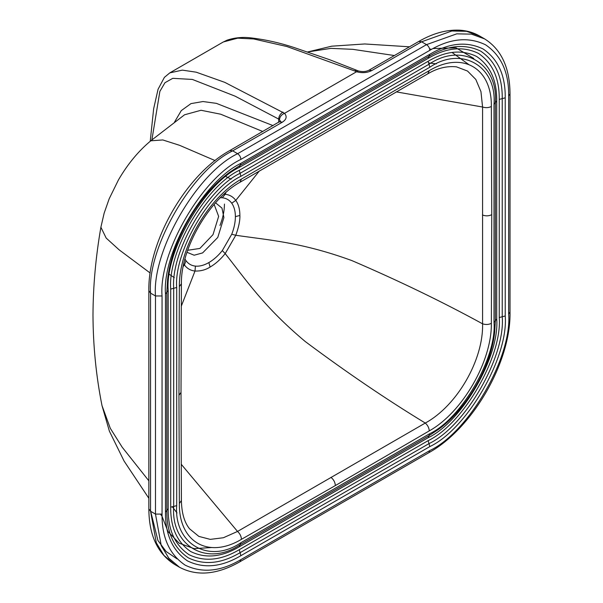 <?xml version="1.0" encoding="UTF-8"?>
<svg xmlns="http://www.w3.org/2000/svg" width="603" height="603" viewBox="0 0 603 603"><rect width="100%" height="100%" fill="white"/><g stroke="black" fill="none" stroke-linecap="round" stroke-linejoin="round"><path stroke-width="0.9" d="M240.899 159.396C201.892 177.847 158.529 252.951 162.049 295.967L162.049 514.095C161.777 537.492 169.481 554.504 185.144 565.147C202.193 573.393 220.773 571.554 240.899 559.622L429.811 450.554C468.817 432.102 512.181 356.999 508.661 313.99L508.661 95.854C508.932 72.458 501.229 55.446 485.566 44.803C468.516 36.557 449.936 38.396 429.811 50.328L240.899 159.396C240.695 156.984 239.595 155.092 237.612 153.705C196.977 172.925 151.805 251.157 155.484 295.967L155.484 514.095L161.25 545.677L168.87 558.265L179.536 567.272C197.068 576.528 217.201 574.689 239.941 561.747L428.846 452.687C472.518 428.68 511.065 361.8 510.017 312.09L510.017 93.955C509.859 67.792 501.387 49.438 484.601 38.886L471.471 34.145L456.757 33.843L426.525 44.637L421.595 41.795L371.855 70.506L368.953 70.219C365.991 71.734 362.463 71.976 358.378 70.95L356.953 70.393L354.376 70.853L356.592 71.734L284.548 113.326L224.798 82.362L196.186 72.179L182.355 70.129L169.79 72.88L223.306 41.976L237.703 38.155L253.69 38.961L286.855 46.514L354.376 70.853M211.683 547.532L194.068 548.64L179.144 543.167L167.958 531.492L161.295 514.449M433.06 48.526L456.011 47.841L473.807 58.483M278.676 122.341L278.676 119.07L279.475 119.703C279.8 116.741 281.488 114.615 284.548 113.326C287.201 116.537 286.493 119.477 282.423 122.138L232.69 150.856L237.612 153.705L426.525 44.637C428.507 46.024 429.6 47.916 429.811 50.328M262.787 131.514L220.69 114.208L201.033 110.266L184.533 114.796M184.631 114.728L150.795 140.793L162.818 139.956L179.49 145.285L215.09 160.586M151.888 139.896L159.863 91.407L164.966 82.717L172.752 78.33L192.372 79.438L235.125 96.171L278.676 119.07C278.895 116.04 280.32 113.711 282.965 112.083M150.795 140.793C138.532 150.976 127.768 163.971 118.52 179.784L109.188 198.771L104.146 213.168L100.889 227.233L106.173 238.064L119.123 249.83L150.177 273.016M100.889 227.233C95.756 256.757 93.118 286.071 92.983 315.181C93.126 345.934 96.126 376.068 101.997 405.585L110.304 428.318L122.213 447.245L148.851 480.81M183.772 263.956L184.42 264.921C187.043 268.516 190.571 270.551 195.003 271.033C200.558 271.237 205.593 269.91 210.1 267.061C215.497 263.91 220.532 259.426 225.198 253.599L235.781 235.268C238.743 227.143 240.107 220.54 239.888 215.459C239.866 209.241 238.494 204.221 235.781 200.4C233.157 196.804 229.63 194.769 225.198 194.287L224.037 194.211M456.411 66.827L467.521 71.041L475.805 79.438L480.953 91.633L482.573 107.017L482.573 323.819C483.553 359.863 456.991 405.872 425.281 423.05L237.529 531.447L223.396 537.74L210.259 539.376L198.847 536.399L189.621 528.854M456.569 66.858L456.569 66.858C446.929 65.817 437.333 68.147 427.783 73.837L429.276 70.626C462.373 50.818 491.958 67.92 491.347 106.482L491.747 214.683L491.347 323.344C491.958 361.212 462.358 412.482 429.261 430.889L335.358 485.558L241.449 539.323C208.352 559.132 178.752 542.044 179.362 503.475L178.963 395.267L179.362 286.606C178.752 248.745 208.337 197.483 241.434 179.076L429.276 70.626M396.171 91.852L482.573 107.017C485.701 108.02 488.626 107.847 491.347 106.482M241.449 539.323C241.268 536.278 239.964 533.655 237.529 531.447L181.194 464.212M179.362 503.475L181.397 500.588L181.006 392.417L181.397 283.794C180.644 248.677 209.249 199.133 240.039 182.234L427.783 73.837M179.362 286.606L181.397 283.794M241.434 179.076L240.039 182.234M429.261 430.889C429.065 427.859 427.738 425.251 425.281 423.05C386.44 399.442 346.439 372.277 305.269 341.547C264.061 307.078 245.745 279.536 225.198 253.599L222.303 250.592C218.15 255.778 213.673 259.772 208.864 262.576C204.055 265.328 199.57 266.503 195.417 266.111C191.475 265.689 188.332 263.873 185.995 260.669L184.97 259.049M491.347 323.344C488.626 324.685 485.701 324.844 482.573 323.819C442.708 301.99 399.178 280.923 351.986 260.632C301.523 242.187 268.523 240.092 235.781 235.268L231.733 234.266L222.303 250.592M452.016 52.446L468.637 64.423M394.385 55.536L352.808 49.333L330.941 48.361L307.636 51.971M165.478 293.985C162.109 252.845 203.588 180.998 240.899 163.353L429.811 54.285C449.062 42.873 466.835 41.11 483.139 49.001C498.123 59.177 505.487 75.458 505.231 97.829L505.231 315.964C508.6 357.104 467.121 428.952 429.811 446.597L240.899 555.665C221.648 567.076 203.874 568.84 187.571 560.948C172.586 550.773 165.222 534.499 165.478 512.12L165.478 293.985L166.827 292.259L167.596 279.604C171.734 240.899 198.055 195.312 229.502 172.375L240.077 165.388L239.255 167.423C204.093 184.051 165.003 251.76 168.184 290.525L168.184 508.661C167.936 529.751 174.878 545.089 189.003 554.677C204.364 562.109 221.12 560.451 239.255 549.695L428.168 440.635C463.33 423.999 502.42 356.298 499.239 317.525L499.239 99.389C499.488 78.307 492.545 62.968 478.428 53.381C463.059 45.941 446.303 47.599 428.168 58.355L239.255 167.423M162.049 514.095L155.484 514.095L150.554 511.254L148.851 508.879C148.971 535.132 157.564 553.652 174.606 564.431L163.941 555.423L156.32 542.836L150.554 511.254L150.554 293.118L155.484 295.967L162.049 295.967M239.941 561.747L240.899 559.622M428.846 452.687L429.811 450.554M510.017 312.09L508.661 313.99M510.017 93.955L508.661 95.854M371.855 70.506C367.235 72.857 362.147 73.264 356.592 71.734L358.378 70.95M223.035 42.135L227.15 40.145C234.974 37.552 243.175 36.828 251.768 37.981C265.576 39.647 279.596 42.798 293.819 47.441L329.698 59.727L356.953 70.393M224.444 204.078C224.414 210.824 222.922 217.939 219.967 225.439M150.667 511.321L157.926 540.484L166.111 551.511L177.063 558.875M418.693 41.501L421.595 41.795L451.828 30.994L466.541 31.303L479.671 36.037C473.438 32.464 466.534 30.504 458.973 30.15C446.032 29.683 432.607 33.467 418.693 41.501L368.953 70.219M280.357 121.67L280.485 121.09L229.781 150.569L232.69 150.856C192.048 170.076 146.883 248.315 150.554 293.118L148.851 290.752L148.851 508.879M279.521 121.851L282.423 122.138M280.327 121.271L279.475 119.703M174.508 122.115L181.284 110.605L190.978 103.618L203 101.538L216.349 103.347L273.023 125.605M214.148 204.425L218.648 216.387L213.002 234.665L199.872 248.436L187.669 250.283M186.99 252.303L194.151 255.22L202.6 252.921L217.773 237.446L223.909 217.547L221.964 208.095L215.55 202.819M220.389 197.701L222.303 197.776C226.253 198.206 229.389 200.015 231.733 203.219C234.145 206.625 235.366 211.095 235.389 216.628C235.366 222.198 234.145 228.077 231.733 234.266M222.303 197.776L225.198 194.287L225.906 192.538M225.929 176.573L231.168 179.159M169.443 274.41L174.297 277.651M183.259 266.413L184.42 264.921L185.995 260.669M195.417 266.111L195.003 271.033L181.262 306.264M210.1 267.061L208.864 262.576M239.888 215.459L235.389 216.628M259.426 170.883L235.781 200.4L231.733 203.219M240.899 542.715L429.811 433.647C461.574 418.625 496.887 357.466 494.015 322.439L494.015 104.304C496.887 65.968 461.574 45.579 429.811 67.235L240.899 176.302C209.135 191.324 173.822 252.484 176.694 287.51L176.694 505.646C173.822 543.981 209.135 564.37 240.899 542.715L240.077 544.75L428.989 435.683L429.811 433.647M176.694 505.646L173.702 506.422C170.732 546.062 207.236 567.137 240.077 544.75L239.255 546.785C221.761 557.157 205.6 558.755 190.782 551.587C177.161 542.338 170.468 527.542 170.702 507.206L170.702 289.071L176.694 287.51M494.015 104.304L495.365 102.578L495.365 320.713L496.721 318.979C499.781 356.381 462.086 421.678 428.168 437.718L428.989 435.683L438.569 429.351C467.084 408.548 490.917 367.272 494.671 332.178L495.365 320.713L494.015 322.439M240.899 176.302L240.077 173.317L428.989 64.25L428.168 61.272C445.662 50.893 461.823 49.295 476.641 56.471C490.262 65.719 496.955 80.508 496.721 100.852L495.365 102.578C498.334 62.938 461.83 41.863 428.989 64.25L429.811 67.235M170.702 289.071C167.642 251.677 205.344 186.38 239.255 170.332L240.077 173.317C207.236 188.852 170.732 252.084 173.702 288.294L173.702 506.422L170.702 507.206M428.168 437.718L239.255 546.785M496.721 100.852L496.721 318.979M239.255 170.332L428.168 61.272M168.184 290.525L166.827 292.259L166.827 510.394L165.478 512.12M428.168 58.355L428.989 56.32L240.077 165.388L240.899 163.353M505.231 97.829L502.239 98.613C502.487 76.883 495.334 61.076 480.779 51.187C464.951 43.529 447.682 45.24 428.989 56.32L429.811 54.285M499.239 99.389L502.239 98.613L502.239 316.748L505.231 315.964M499.239 317.525L502.239 316.748C505.51 356.705 465.23 426.472 428.989 443.62L429.811 446.597M428.168 440.635L428.989 443.62L240.077 552.68L240.899 555.665M239.255 549.695L240.077 552.68C221.384 563.767 204.123 565.478 188.287 557.813C173.732 547.931 166.579 532.125 166.827 510.394L168.184 508.661M178.963 395.267L181.006 392.417M335.358 485.558C335.117 482.264 333.655 479.536 330.964 477.365M491.747 214.683C488.777 216.123 485.679 216.221 482.453 214.977M484.601 38.886L479.671 36.037M179.536 567.272L174.606 564.431M229.781 150.569C186.161 174.584 147.841 241.079 148.851 290.752M150.23 141.268L153.652 108.751L158.046 89.312L164.385 77.38L169.827 72.857M101.997 405.593L109.399 431.183L124.052 461.009L148.851 498.274M160.79 514.615L161.566 515.64M177.026 512.957L172.224 506.626M436.308 63.865L428.416 62.878M438.569 429.351C466.775 408.909 491.076 366.828 494.671 332.178M167.596 279.604C171.576 241.343 198.364 194.95 229.502 172.375M189.741 529.012C184.443 522.635 181.661 513.168 181.397 500.588M307.613 51.964L331.68 46.19L364.755 43.966L409.505 46.808M429.63 48.979L430.904 49.137"/></g></svg>

